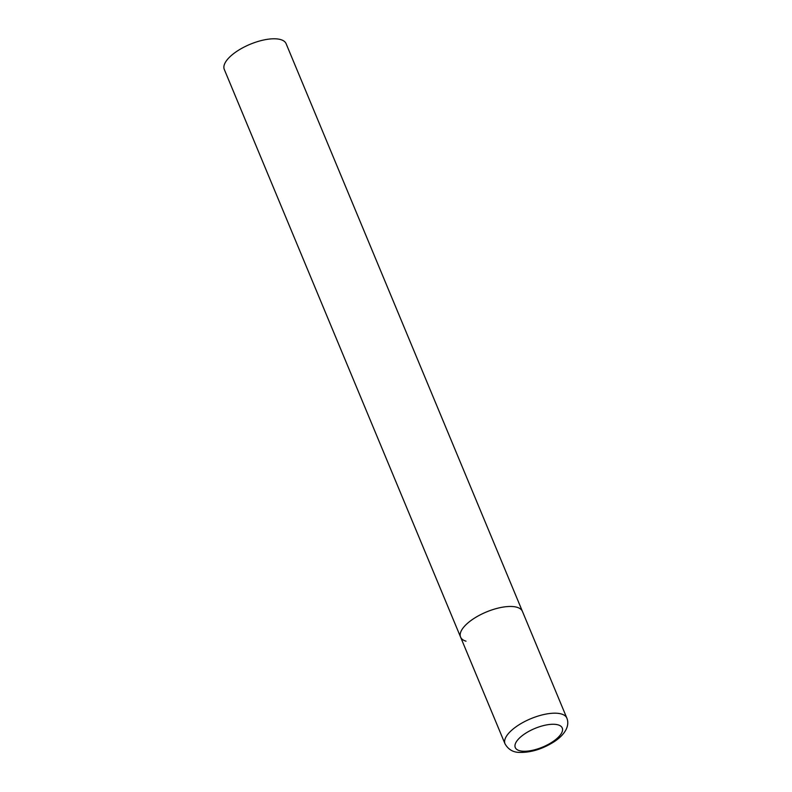 <?xml version="1.0" encoding="UTF-8"?>
<svg xmlns="http://www.w3.org/2000/svg" width="792" height="792" viewBox="0 0 792 792"><rect width="100%" height="100%" fill="white"/><g stroke="black" fill="none" stroke-linecap="round" stroke-linejoin="round"><path stroke-width="1.19" d="M466.003 641.183A33.482 13.266 -22.6 0 1 460.588 637.105L224.285 69.419A33.482 13.266 -22.6 0 1 243.233 47.53A33.482 13.266 -22.6 0 1 280.705 39.6A33.482 13.266 -22.6 0 1 286.11 43.679L522.413 611.365A33.482 13.266 157.4 0 0 473.299 618.908A33.482 13.266 157.4 0 0 460.588 637.105A33.482 13.266 -22.6 0 1 479.536 615.206A33.482 13.266 -22.6 0 1 517.008 607.286A33.482 13.266 -22.6 0 1 522.413 611.365L566.844 718.087A33.482 13.266 157.4 0 0 517.721 725.63A33.482 13.266 157.4 0 0 505.009 743.827C508.207 749.38 512.889 752.232 519.067 752.4C530.61 752.746 542.332 749.183 554.212 741.698C559.934 737.916 563.914 733.818 566.161 729.402C568.062 725.403 568.29 721.631 566.844 718.087M552.598 741.817A25.453 10.088 157.4 0 0 558.142 724.888A25.453 10.088 157.4 0 0 524.928 733.719A25.453 10.088 157.4 0 0 519.384 750.648A25.453 10.088 157.4 0 0 552.598 741.817M460.588 637.105L505.009 743.827"/></g></svg>
